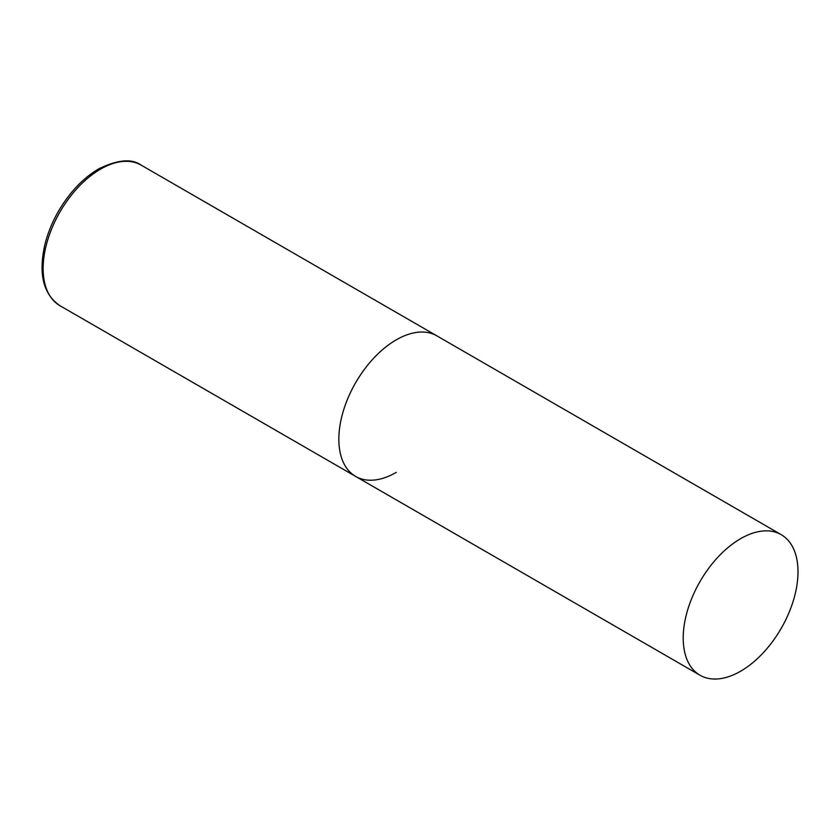 <?xml version="1.0" encoding="UTF-8"?>
<svg xmlns="http://www.w3.org/2000/svg" width="840" height="840" viewBox="0 0 840 840"><rect width="100%" height="100%" fill="white"/><g stroke="black" fill="none" stroke-linecap="round" stroke-linejoin="round"><path stroke-width="1.26" d="M396.239 472.406A81.165 46.862 -60 0 1 355.645 476.427A81.165 46.862 -60 0 1 343.214 411.38A81.165 46.862 -60 0 1 396.239 339.854A81.165 46.862 -60 0 1 436.821 335.832A81.165 46.862 120 0 0 374.272 357.578A81.165 46.862 120 0 0 338.835 439.268A81.165 46.862 120 0 0 355.645 476.427L59.955 305.707A81.165 46.862 -60 0 1 47.513 240.66A81.165 46.862 -60 0 1 100.538 169.134A81.165 46.862 -60 0 1 141.12 165.113C131.775 158.372 117.6 159.642 98.585 168.945C82.866 178.3 69.458 192.465 58.37 211.417C52.269 222.085 47.806 232.995 44.993 244.157C38.21 273.693 43.197 294.21 59.955 305.707M798 571.809A81.165 46.862 120 0 0 781.19 534.649A81.165 46.862 120 0 0 718.641 556.405A81.165 46.862 120 0 0 683.214 638.085A81.165 46.862 120 0 0 700.025 675.245A81.165 46.862 120 0 0 762.573 653.499A81.165 46.862 120 0 0 798 571.809M781.19 534.649L141.12 165.113M355.645 476.427L700.025 675.245"/></g></svg>
